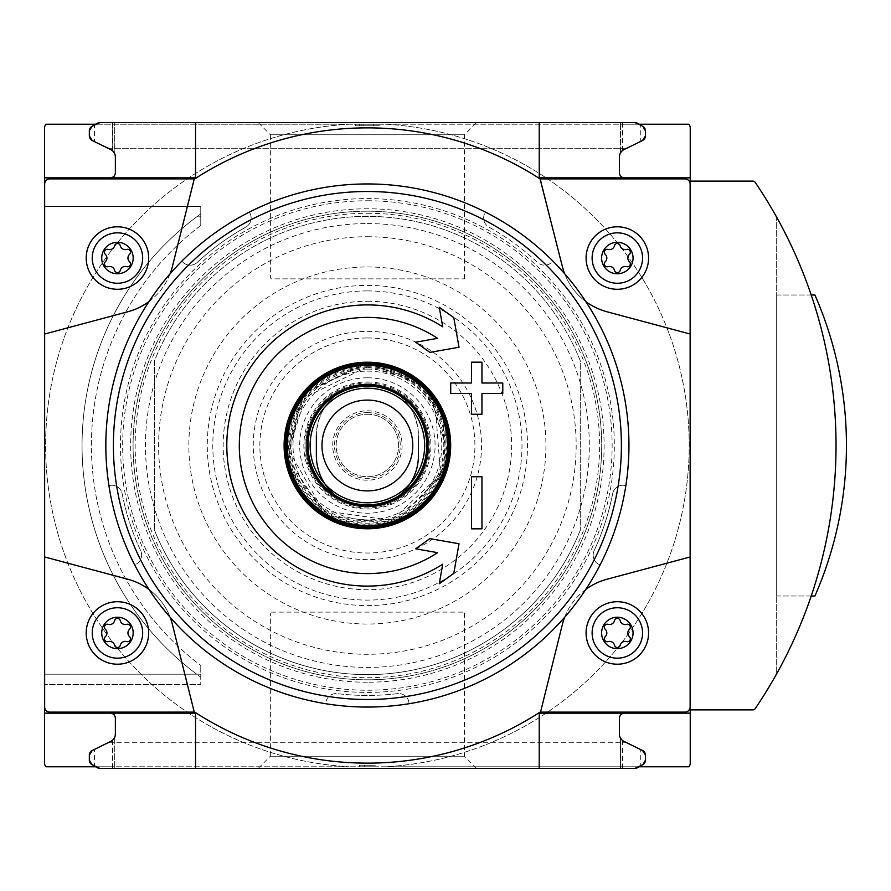 <?xml version="1.0" encoding="UTF-8"?>
<svg xmlns="http://www.w3.org/2000/svg" width="891" height="891" viewBox="0 0 891 891"><rect width="100%" height="100%" fill="white"/><g stroke="black" fill="none" stroke-linecap="round" stroke-linejoin="round"><path stroke-width="0.67" stroke-dasharray="4.46 3.34" d="M367.393 183.947A261.553 261.553 0 0 1 485.472 212.114A10.414 10.414 0 0 0 488.981 227.127A249.948 249.948 0 0 1 537.507 262.377A10.414 10.414 0 0 0 552.865 261.085A261.553 261.553 0 0 1 625.838 485.673A10.414 10.414 0 0 0 612.652 493.659A249.948 249.948 0 0 1 594.119 550.705A10.414 10.414 0 0 0 600.1 564.905A261.553 261.553 0 0 1 409.047 703.712A10.414 10.414 0 0 0 397.386 693.632A249.948 249.948 0 0 1 337.399 693.632A10.414 10.414 0 0 0 325.738 703.712A261.553 261.553 0 0 1 134.686 564.905A10.414 10.414 0 0 0 140.667 550.705A249.948 249.948 0 0 1 122.134 493.659A10.414 10.414 0 0 0 108.947 485.673A261.553 261.553 0 0 1 181.92 261.085A10.414 10.414 0 0 0 197.279 262.377A249.948 249.948 0 0 1 245.805 227.127A10.414 10.414 0 0 0 249.313 212.114A261.553 261.553 0 0 1 367.393 183.947M249.313 212.114A261.553 261.553 0 0 0 181.92 261.085A10.414 10.414 0 0 0 197.279 262.377A249.948 249.948 0 0 1 245.805 227.127A10.414 10.414 0 0 0 249.313 212.114M108.947 485.673A261.553 261.553 0 0 0 134.686 564.905A10.414 10.414 0 0 0 140.667 550.705A249.948 249.948 0 0 1 122.134 493.659A10.414 10.414 0 0 0 108.947 485.673M325.738 703.712A261.553 261.553 0 0 0 409.047 703.712A10.414 10.414 0 0 0 397.386 693.632A249.948 249.948 0 0 1 337.399 693.632A10.414 10.414 0 0 0 325.738 703.712M600.1 564.905A261.553 261.553 0 0 0 625.838 485.673A10.414 10.414 0 0 0 612.652 493.659A249.948 249.948 0 0 1 594.119 550.705A10.414 10.414 0 0 0 600.1 564.905M552.865 261.085A261.553 261.553 0 0 0 485.472 212.114A10.414 10.414 0 0 0 488.981 227.127A249.948 249.948 0 0 1 537.507 262.377A10.414 10.414 0 0 0 552.865 261.085M271.187 612.128L464.411 612.128L271.187 612.128L270.374 613.531L271.187 612.128M258.279 768.343L476.507 768.343L258.279 768.343L270.374 756.236L464.411 756.236L270.374 756.236L270.374 613.531M200.765 674.197L44.55 674.197L44.55 206.389L44.55 674.197L196.744 674.197L200.765 677.149L200.765 684.611L44.55 684.611L200.765 684.611L200.765 665.499L200.765 677.149A285.354 285.354 0 0 1 200.765 213.851L196.744 216.803A285.354 285.354 0 0 0 196.744 674.197M200.765 206.389L44.55 206.389L200.765 206.389L200.765 225.501L200.765 206.389M44.55 127.87L44.55 763.13A5.212 5.212 0 0 0 46.042 766.783L385.692 766.783A321.807 321.807 0 0 0 689.2 445.5A321.807 321.807 0 0 0 385.692 124.217L349.094 124.217A321.807 321.807 0 0 0 45.597 445.5A321.807 321.807 0 0 0 349.094 766.783A321.807 321.807 0 0 1 45.597 445.5A321.807 321.807 0 0 1 349.094 124.217L46.042 124.217A5.212 5.212 0 0 0 44.55 127.87M755.278 708.501A468.644 468.644 0 0 0 755.278 182.499A3.13 3.13 0 0 0 752.695 181.129L690.235 181.129L690.235 709.871L752.695 709.871A3.13 3.13 0 0 0 755.278 708.501M776.674 217.215A468.644 468.644 0 0 1 776.674 673.785A468.644 468.644 0 0 0 776.674 217.215L776.674 673.785L776.674 217.215M690.235 763.13L690.235 127.87A5.212 5.212 0 0 0 688.743 124.217L385.692 124.217A321.807 321.807 0 0 1 689.2 445.5A321.807 321.807 0 0 1 385.692 766.783L688.743 766.783A5.212 5.212 0 0 0 690.235 763.13M89.334 135.866L89.334 130.866L91.94 126.366L89.334 130.866L91.94 126.366L89.334 130.866L89.334 135.866L92.252 140.544L89.334 135.866M622.542 177.855L622.542 177.42A5.212 5.212 0 0 1 619.423 172.642L619.423 157.028A8.331 8.331 0 0 1 622.542 150.523L620.459 152.985L624.101 149.532L640.295 141.636L640.295 124.885L635.038 122.657L99.747 122.657L539.233 122.657L99.747 122.657L539.233 122.657L539.233 177.855L624.624 177.855L622.185 177.242L622.185 177.855L620.459 177.855L620.459 175.772L620.459 177.855L690.235 177.855M258.279 122.657L476.507 122.657L258.279 122.657L270.374 134.764L464.411 134.764L270.374 134.764L270.374 277.469L271.187 278.872L464.411 278.872L271.187 278.872L270.374 277.469M645.452 135.866L642.534 140.544L645.452 135.866L642.534 140.544L645.452 135.866L645.452 130.866L642.845 126.366L645.452 130.866M99.747 122.657L97.141 123.359L99.747 122.657L97.141 123.359L99.747 122.657L635.038 122.657L642.845 126.366M91.94 126.366L97.141 123.359L94.491 124.885L94.491 141.636L110.684 149.532L114.326 152.985L114.326 122.657L114.326 152.985L112.244 150.523L112.244 124.217L95.649 124.217M95.649 766.783L112.244 766.783L112.244 768.343L114.326 768.343L99.747 768.343L539.233 768.343L99.747 768.343L539.233 768.343L539.233 713.145L624.624 713.145L620.459 713.145L620.459 715.228L620.459 713.145L690.235 713.145M112.244 768.343L635.038 768.343L637.644 767.641L635.038 768.343L637.644 767.641L635.038 768.343L99.747 768.343L97.141 767.641L99.747 768.343M89.334 755.134L89.334 760.134L91.94 764.634L89.334 760.134L91.94 764.634L89.334 760.134L89.334 755.134L92.252 750.456L89.334 755.134M645.452 755.134L642.534 750.456L645.452 755.134L642.534 750.456L645.452 755.134L645.452 760.134L642.845 764.634L645.452 760.134M622.185 768.343L622.185 740.176L640.295 749.364L640.295 766.115L637.644 767.641L642.845 764.634M91.94 764.634L97.141 767.641L94.491 766.115L94.491 749.364L110.684 741.468L114.326 738.015L112.244 740.477A8.331 8.331 0 0 0 115.362 733.972L115.362 718.358A5.212 5.212 0 0 0 112.244 713.58L114.326 713.145L114.326 715.228L114.326 713.145L110.161 713.145L195.552 713.145L195.552 768.343M44.55 177.855L114.326 177.855L114.326 175.772L114.326 177.855L110.161 177.855L195.552 177.855L195.552 122.657M112.6 177.855L112.6 177.242L110.161 177.855M624.624 177.855L622.185 177.855M114.326 738.015L114.326 768.343L114.326 738.015M624.624 713.145L622.185 713.758L622.185 713.145M580.286 530.19A229.11 229.11 0 0 1 154.499 530.19A229.11 229.11 0 0 0 580.286 530.19L580.286 360.81A229.11 229.11 0 0 0 154.499 360.81L154.499 530.19L154.499 360.81A229.11 229.11 0 0 1 580.286 360.81L580.286 530.19M149.02 301.548A62.481 62.481 0 0 0 170.125 273.76M170.125 617.24A62.481 62.481 0 0 0 149.02 589.452M585.766 589.452A62.481 62.481 0 0 0 564.66 617.24M564.66 273.76A62.481 62.481 0 0 0 585.766 301.548M44.65 184.103L44.65 706.897A5.212 5.212 0 0 0 49.863 712.109L194.728 712.109A317.63 317.63 0 0 0 540.057 712.109L684.923 712.109A5.212 5.212 0 0 0 690.135 706.897L690.135 184.103A5.212 5.212 0 0 0 684.923 178.891L540.057 178.891A317.63 317.63 0 0 0 194.728 178.891L49.863 178.891A5.212 5.212 0 0 0 44.65 184.103M367.393 692.418A246.918 246.918 0 0 0 581.233 322.041A246.918 246.918 0 0 0 153.553 322.041A246.918 246.918 0 0 0 367.393 692.418M622.542 713.145L622.542 713.58A5.212 5.212 0 0 0 619.423 718.358L619.423 733.972A8.331 8.331 0 0 0 622.542 740.477L620.459 738.015L620.459 768.343L620.459 738.015M112.244 740.477L112.244 766.783L639.137 766.783M622.542 740.477L622.542 768.343M44.55 713.145L112.244 713.145M112.6 713.145L112.6 713.758L110.161 713.145M639.137 124.217L622.542 124.217L622.542 122.657M620.459 152.985L620.459 122.657L620.459 152.985M112.244 177.855L112.244 177.42A5.212 5.212 0 0 0 115.362 172.642L115.362 157.028A8.331 8.331 0 0 0 112.244 150.523M622.542 150.523L622.542 124.217L112.244 124.217L112.244 122.657M373.641 124.217L373.641 125.787L379.109 125.787L379.109 124.217L355.676 124.217L379.109 124.217L379.109 125.787L355.676 125.787L373.374 125.787L373.374 124.217M359.585 766.783L375.2 766.783L359.585 766.783L359.585 765.213L359.585 766.783L359.585 765.213L375.2 765.213L375.2 766.783L375.2 765.213L370.121 765.213L370.121 766.783L370.121 765.213L359.585 765.213L359.585 766.783M617.34 601.715A31.241 31.241 0 0 1 644.393 648.581A31.241 31.241 0 0 1 590.276 648.581A31.241 31.241 0 0 1 617.34 601.715M690.135 556.964L606.827 579.284A62.481 62.481 0 0 0 562.366 624.524L540.525 712.109M617.34 226.804A31.241 31.241 0 0 1 644.393 273.66A31.241 31.241 0 0 1 590.276 273.66A31.241 31.241 0 0 1 617.34 226.804M540.525 178.891L562.366 266.476A62.481 62.481 0 0 0 606.827 311.716L690.135 334.036M194.26 712.109L172.42 624.524A62.481 62.481 0 0 0 127.959 579.284L44.65 556.964M117.445 601.715A31.241 31.241 0 0 1 144.509 648.581A31.241 31.241 0 0 1 90.392 648.581A31.241 31.241 0 0 1 117.445 601.715M44.65 334.036L127.959 311.716A62.481 62.481 0 0 0 172.42 266.476L194.26 178.891M117.445 226.804A31.241 31.241 0 0 1 144.509 273.66A31.241 31.241 0 0 1 90.392 273.66A31.241 31.241 0 0 1 117.445 226.804M605.234 636.664A5.101 5.101 0 0 0 605.234 629.246A2.918 2.918 0 0 1 608.074 624.335A5.101 5.101 0 0 0 614.5 620.615A2.918 2.918 0 0 1 620.169 620.615A5.101 5.101 0 0 0 626.596 624.335A2.918 2.918 0 0 1 629.436 629.246A5.101 5.101 0 0 0 629.436 636.664A2.918 2.918 0 0 1 626.596 641.587A5.101 5.101 0 0 0 620.169 645.296A2.918 2.918 0 0 1 614.5 645.296A5.101 5.101 0 0 0 608.074 641.587A2.918 2.918 0 0 1 605.234 636.664M105.35 636.664A5.101 5.101 0 0 0 105.35 629.246A2.918 2.918 0 0 1 108.19 624.335A5.101 5.101 0 0 0 114.616 620.615A2.918 2.918 0 0 1 120.285 620.615A5.101 5.101 0 0 0 126.711 624.335A2.918 2.918 0 0 1 129.551 629.246A5.101 5.101 0 0 0 129.551 636.664A2.918 2.918 0 0 1 126.711 641.587A5.101 5.101 0 0 0 120.285 645.296A2.918 2.918 0 0 1 114.616 645.296A5.101 5.101 0 0 0 108.19 641.587A2.918 2.918 0 0 1 105.35 636.664M605.234 261.754A5.101 5.101 0 0 0 605.234 254.336A2.918 2.918 0 0 1 608.074 249.413A5.101 5.101 0 0 0 614.5 245.704A2.918 2.918 0 0 1 620.169 245.704A5.101 5.101 0 0 0 626.596 249.413A2.918 2.918 0 0 1 629.436 254.336A5.101 5.101 0 0 0 629.436 261.754A2.918 2.918 0 0 1 626.596 266.665A5.101 5.101 0 0 0 620.169 270.385A2.918 2.918 0 0 1 614.5 270.385A5.101 5.101 0 0 0 608.074 266.665A2.918 2.918 0 0 1 605.234 261.754M105.35 261.754A5.101 5.101 0 0 0 105.35 254.336A2.918 2.918 0 0 1 108.19 249.413A5.101 5.101 0 0 0 114.616 245.704A2.918 2.918 0 0 1 120.285 245.704A5.101 5.101 0 0 0 126.711 249.413A2.918 2.918 0 0 1 129.551 254.336A5.101 5.101 0 0 0 129.551 261.754A2.918 2.918 0 0 1 126.711 266.665A5.101 5.101 0 0 0 120.285 270.385A2.918 2.918 0 0 1 114.616 270.385A5.101 5.101 0 0 0 108.19 266.665A2.918 2.918 0 0 1 105.35 261.754M367.393 211.178A234.322 234.322 0 0 1 570.318 562.655A234.322 234.322 0 0 1 164.467 562.655A234.322 234.322 0 0 1 367.393 211.178A234.322 234.322 0 0 1 570.318 562.655A234.322 234.322 0 0 1 164.467 562.655A234.322 234.322 0 0 1 367.393 211.178A234.322 234.322 0 0 1 570.318 562.655A234.322 234.322 0 0 1 164.467 562.655A234.322 234.322 0 0 1 367.393 211.178M642.534 750.456L625.827 742.303L642.534 750.456M108.958 742.303L625.827 742.303L108.958 742.303L92.252 750.456M625.827 148.697L108.958 148.697L92.252 140.544L108.958 148.697L625.827 148.697L642.534 140.544M364.664 765.213L364.664 766.783L364.664 765.213L359.585 765.213L364.664 765.213L364.664 766.783M373.374 125.787L355.676 125.787L355.676 124.217L355.676 125.787L379.109 125.787L379.109 124.217M379.109 125.787L363.082 125.787L363.082 124.217M373.641 125.787L363.082 125.787M811.222 295.01L776.674 295.01L776.674 595.99L814.92 595.99A374.911 374.911 0 0 0 814.92 295.01L776.674 295.01L776.674 595.99L811.222 595.99M442.716 326.785A140.589 140.589 0 0 0 260.963 537.362A140.589 140.589 0 0 0 442.716 564.215M439.274 583.739L453.786 573.381M454.978 566.665L459.021 543.755M429.896 538.621L415.629 548.789L430.843 551.473M437.57 338.335A128.092 128.092 0 0 0 270.831 529.666A128.092 128.092 0 0 0 437.57 552.665M430.843 339.527L415.629 342.211L429.896 352.379M459.021 347.245L453.786 317.619L439.274 307.261M471.539 528.82L481.953 528.82L481.953 476.741L471.539 476.741M471.539 383.019L450.712 383.019L450.712 393.432M471.539 393.432L471.539 414.259L481.953 414.259L481.953 393.432M502.78 393.432L502.78 383.019L481.953 383.019L481.953 362.18L471.539 362.18M200.765 225.501A275.976 275.976 0 0 0 200.765 665.499A275.976 275.976 0 0 1 200.765 225.501M367.393 331.363A114.137 114.137 0 0 1 466.238 502.569A114.137 114.137 0 0 1 268.547 502.569A114.137 114.137 0 0 1 367.393 331.363M367.393 337.967A107.533 107.533 0 0 1 460.513 499.261A107.533 107.533 0 0 1 274.272 499.261A107.533 107.533 0 0 1 367.393 337.967M367.393 527.773A82.273 82.273 0 0 0 449.665 445.5A82.273 82.273 0 0 0 367.393 363.227A82.273 82.273 0 0 0 285.12 445.5A82.273 82.273 0 0 0 367.393 527.773M367.393 385.101A60.399 60.399 0 0 1 419.706 475.705A60.399 60.399 0 0 1 315.08 475.705A60.399 60.399 0 0 1 367.393 385.101M367.393 384.054A61.446 61.446 0 0 1 420.608 476.217A61.446 61.446 0 0 1 314.178 476.217A61.446 61.446 0 0 1 367.393 384.054A61.446 61.446 0 0 1 420.608 476.217A61.446 61.446 0 0 1 314.178 476.217A61.446 61.446 0 0 1 367.393 384.054A61.446 61.446 0 0 1 420.608 476.217A61.446 61.446 0 0 1 314.178 476.217A61.446 61.446 0 0 1 367.393 384.054A61.446 61.446 0 0 1 420.608 476.217A61.446 61.446 0 0 1 314.178 476.217A61.446 61.446 0 0 1 367.393 384.054A61.446 61.446 0 0 1 420.608 476.217A61.446 61.446 0 0 1 314.178 476.217A61.446 61.446 0 0 1 367.393 384.054M367.393 388.22A57.28 57.28 0 0 1 416.999 474.135A57.28 57.28 0 0 1 317.786 474.135A57.28 57.28 0 0 1 367.393 388.22M367.393 400.092A45.408 45.408 0 0 1 406.719 468.198A45.408 45.408 0 0 1 328.066 468.198A45.408 45.408 0 0 1 367.393 400.092M418.425 455.657L418.425 435.343L418.425 455.657C417.166 479.369 405.438 495.53 383.23 504.161A60.766 60.766 0 0 1 351.555 504.161C329.38 495.552 317.653 479.38 316.361 455.657L316.361 435.343A51.032 51.032 0 0 1 367.393 384.311A51.032 51.032 0 0 1 418.425 435.343C417.122 411.609 405.383 395.437 383.23 386.839L351.555 386.839A60.766 60.766 0 0 1 383.23 386.839M398.812 495.864A51.032 51.032 0 0 1 335.974 495.864M316.361 435.343C317.619 411.631 329.347 395.47 351.555 386.839M351.555 504.161L383.23 504.161M367.393 414.259A31.241 31.241 0 0 1 394.446 461.126A31.241 31.241 0 0 1 340.34 461.126A31.241 31.241 0 0 1 367.393 414.259A31.241 31.241 0 0 1 394.446 461.126A31.241 31.241 0 0 1 340.34 461.126A31.241 31.241 0 0 1 367.393 414.259M196.744 216.803L200.765 216.803M622.185 150.824L622.185 122.657M112.6 740.176L112.6 768.343M367.393 200.765A244.735 244.735 0 0 1 579.339 567.868A244.735 244.735 0 0 1 155.446 567.868A244.735 244.735 0 0 1 367.393 200.765M112.6 150.824L112.6 122.657M367.393 213.261A232.239 232.239 0 0 1 568.514 561.62A232.239 232.239 0 0 1 166.272 561.62A232.239 232.239 0 0 1 367.393 213.261M359.318 125.787L359.318 124.217M367.393 682.228A236.728 236.728 0 0 1 130.665 445.5A236.728 236.728 0 0 1 367.393 208.772A236.728 236.728 0 0 1 604.12 445.5A236.728 236.728 0 0 1 367.393 682.228M367.393 223.574A221.926 221.926 0 0 1 559.593 556.463A221.926 221.926 0 0 1 175.193 556.463A221.926 221.926 0 0 1 367.393 223.574M367.393 236.728A208.772 208.772 0 0 1 548.199 549.892A208.772 208.772 0 0 1 186.587 549.892A208.772 208.772 0 0 1 367.393 236.728M367.393 266.955A178.545 178.545 0 0 1 522.015 534.767A178.545 178.545 0 0 1 212.771 534.767A178.545 178.545 0 0 1 367.393 266.955M367.393 285.387A160.113 160.113 0 0 1 506.055 525.556A160.113 160.113 0 0 1 228.731 525.556A160.113 160.113 0 0 1 367.393 285.387M367.393 290.911A154.589 154.589 0 0 1 501.277 522.794A154.589 154.589 0 0 1 233.509 522.794A154.589 154.589 0 0 1 367.393 290.911M367.393 301.269A144.231 144.231 0 0 1 492.3 517.615A144.231 144.231 0 0 1 242.486 517.615A144.231 144.231 0 0 1 367.393 301.269M367.393 362.57A82.93 82.93 0 0 1 439.218 486.965A82.93 82.93 0 0 1 295.567 486.965A82.93 82.93 0 0 1 367.393 362.57M367.393 363.606A81.894 81.894 0 0 1 438.316 486.441A81.894 81.894 0 0 1 296.469 486.441A81.894 81.894 0 0 1 367.393 363.606M367.393 377.806A67.694 67.694 0 0 1 426.021 479.347A67.694 67.694 0 0 1 308.765 479.347A67.694 67.694 0 0 1 367.393 377.806M367.393 381.972A63.528 63.528 0 0 1 422.412 477.264A63.528 63.528 0 0 1 312.373 477.264A63.528 63.528 0 0 1 367.393 381.972M367.393 364.553A80.947 80.947 0 0 1 437.492 485.974A80.947 80.947 0 0 1 297.293 485.974A80.947 80.947 0 0 1 367.393 364.553M367.393 363.517A81.983 81.983 0 0 1 438.394 486.497A81.983 81.983 0 0 1 296.391 486.497A81.983 81.983 0 0 1 367.393 363.517L304.221 393.232L286.044 455.78L325.66 516.067L395.17 522.638L445.366 470.838L442.638 412.934L417.645 380.713L367.393 363.506M367.393 364.798A80.702 80.702 0 0 1 437.281 485.851A80.702 80.702 0 0 1 297.505 485.851A80.702 80.702 0 0 1 367.393 364.798M367.393 365.822A79.678 79.678 0 0 1 436.39 485.339A79.678 79.678 0 0 1 298.396 485.339A79.678 79.678 0 0 1 367.393 365.822M367.393 367.816A77.684 77.684 0 0 1 434.674 484.348A77.684 77.684 0 0 1 300.111 484.348A77.684 77.684 0 0 1 367.393 367.816M367.393 366.791A78.709 78.709 0 0 1 435.565 484.86A78.709 78.709 0 0 1 299.231 484.86A78.709 78.709 0 0 1 367.393 366.791M367.393 369.097A76.403 76.403 0 0 1 433.561 483.702A76.403 76.403 0 0 1 301.225 483.702A76.403 76.403 0 0 1 367.393 369.097M367.393 371.124A74.376 74.376 0 0 1 431.812 482.688A74.376 74.376 0 0 1 302.973 482.688A74.376 74.376 0 0 1 367.393 371.124M367.393 383.019A62.481 62.481 0 0 1 421.51 476.741A62.481 62.481 0 0 1 313.276 476.741A62.481 62.481 0 0 1 367.393 383.019M367.393 412.622A32.878 32.878 0 0 1 395.86 461.939A32.878 32.878 0 0 1 338.925 461.939A32.878 32.878 0 0 1 367.393 412.622M367.393 410.796A34.704 34.704 0 0 1 401.796 450.055A34.704 34.704 0 0 1 358.349 479.002A34.704 34.704 0 0 1 367.393 410.796M476.507 768.343L464.411 756.236L464.411 612.128M464.411 278.872L464.411 134.764L476.507 122.657M355.676 125.787L355.676 124.217M361.145 125.787L361.145 124.217M367.393 362.214L301.592 394.457L286.724 466.216L334.314 521.937L407.51 518.484L449.654 458.531L428.103 388.487L367.393 362.214M367.393 366.769L305.179 397.241L288.818 450.445L323.143 510.621L391.717 520.377L440.6 474.48L435.164 405.427L409.582 379.02L367.393 366.769"/><path stroke-width="1.34" d="M99.747 122.657A5.212 5.212 0 0 0 97.141 123.359L91.94 126.366L99.747 122.657L195.552 122.657L195.552 177.855L44.55 177.855L44.55 763.13A5.212 5.212 0 0 0 46.042 766.783L95.649 766.783M44.55 177.855L44.55 127.87A5.212 5.212 0 0 1 46.042 124.217L95.649 124.217M639.137 766.783L688.743 766.783A5.212 5.212 0 0 0 690.235 763.13L690.235 709.871L752.695 709.871A3.13 3.13 0 0 0 755.278 708.501A468.644 468.644 0 0 0 755.278 182.499A3.13 3.13 0 0 0 752.695 181.129L690.235 181.129L690.235 127.87A5.212 5.212 0 0 0 688.743 124.217L639.137 124.217M91.94 126.366L97.141 123.359L91.94 126.366A5.212 5.212 0 0 0 89.334 130.866L89.334 135.866A5.212 5.212 0 0 0 92.252 140.544L89.334 135.866L89.334 130.866L89.334 135.866L89.334 130.866L91.94 126.366L94.491 124.885M690.235 177.855L539.233 177.855L539.233 122.657L635.038 122.657L195.552 122.657M645.452 135.866A5.212 5.212 0 0 1 642.534 140.544L625.827 148.697L642.534 140.544L645.452 135.866L645.452 130.866A5.212 5.212 0 0 0 642.845 126.366L645.452 130.866L645.452 135.866L645.452 130.866M642.845 126.366L637.644 123.359A5.212 5.212 0 0 0 635.038 122.657L640.295 124.885M99.747 768.343A5.212 5.212 0 0 1 97.141 767.641L91.94 764.634L99.747 768.343L635.038 768.343L642.845 764.634L645.452 760.134L645.452 755.134L645.452 760.134A5.212 5.212 0 0 1 642.845 764.634L640.295 766.115M690.235 713.145L539.233 713.145L539.233 768.343L635.038 768.343A5.212 5.212 0 0 0 637.644 767.641L642.845 764.634M89.334 760.134L89.334 755.134A5.212 5.212 0 0 1 92.252 750.456L89.334 755.134L89.334 760.134L91.94 764.634L97.141 767.641L91.94 764.634A5.212 5.212 0 0 1 89.334 760.134M645.452 755.134L642.534 750.456A5.212 5.212 0 0 1 645.452 755.134L645.452 760.134M94.491 141.636L110.684 149.532A8.331 8.331 0 0 1 115.362 157.028L115.362 172.642A5.212 5.212 0 0 1 110.161 177.855M640.295 141.636L624.101 149.532A8.331 8.331 0 0 0 619.423 157.028L619.423 172.642A5.212 5.212 0 0 0 624.624 177.855M94.491 766.115L91.94 764.634M110.161 713.145A5.212 5.212 0 0 1 115.362 718.358L115.362 733.972A8.331 8.331 0 0 1 110.684 741.468L94.491 749.364M640.295 749.364L624.101 741.468A8.331 8.331 0 0 1 619.423 733.972L619.423 718.358A5.212 5.212 0 0 1 624.624 713.145M564.66 273.76A62.481 62.481 0 0 1 562.366 266.476L540.057 178.891A317.63 317.63 0 0 0 194.728 178.891L49.863 178.891A5.212 5.212 0 0 0 44.65 184.103L44.65 334.036L127.959 311.716A62.481 62.481 0 0 0 149.02 301.548M170.125 273.76A62.481 62.481 0 0 0 172.42 266.476L194.26 178.891M44.65 334.036L44.65 706.897A5.212 5.212 0 0 0 49.863 712.109L194.26 712.109L172.42 624.524A62.481 62.481 0 0 0 170.125 617.24M149.02 589.452A62.481 62.481 0 0 0 127.959 579.284L44.65 556.964M194.26 712.109L194.728 712.109A317.63 317.63 0 0 0 540.057 712.109L684.923 712.109A5.212 5.212 0 0 0 690.135 706.897L690.135 184.103A5.212 5.212 0 0 0 684.923 178.891L540.525 178.891M564.66 617.24A62.481 62.481 0 0 0 562.366 624.524L540.525 712.109M690.135 556.964L606.827 579.284A62.481 62.481 0 0 0 585.766 589.452M585.766 301.548A62.481 62.481 0 0 0 606.827 311.716L690.135 334.036M195.552 768.343L195.552 713.145L44.55 713.145M620.459 738.015L622.185 740.176M617.34 617.229A15.726 15.726 0 0 1 630.951 640.818A15.726 15.726 0 0 1 603.719 640.818A15.726 15.726 0 0 1 617.34 617.229M605.234 636.664A5.101 5.101 0 0 0 605.234 629.246A2.918 2.918 0 0 1 608.074 624.335A5.101 5.101 0 0 0 614.5 620.615A2.918 2.918 0 0 1 620.169 620.615A5.101 5.101 0 0 0 626.596 624.335A2.918 2.918 0 0 1 629.436 629.246A5.101 5.101 0 0 0 629.436 636.664A2.918 2.918 0 0 1 626.596 641.587A5.101 5.101 0 0 0 620.169 645.296A2.918 2.918 0 0 1 614.5 645.296A5.101 5.101 0 0 0 608.074 641.587A2.918 2.918 0 0 1 605.234 636.664M617.34 607.74A25.215 25.215 0 0 1 639.17 645.563A25.215 25.215 0 0 1 595.5 645.563A25.215 25.215 0 0 1 617.34 607.74M617.34 601.715A31.241 31.241 0 0 1 644.393 648.581A31.241 31.241 0 0 1 590.276 648.581A31.241 31.241 0 0 1 617.34 601.715M117.445 617.229A15.726 15.726 0 0 1 131.066 640.818A15.726 15.726 0 0 1 103.835 640.818A15.726 15.726 0 0 1 117.445 617.229M105.35 636.664A5.101 5.101 0 0 0 105.35 629.246A2.918 2.918 0 0 1 108.19 624.335A5.101 5.101 0 0 0 114.616 620.615A2.918 2.918 0 0 1 120.285 620.615A5.101 5.101 0 0 0 126.711 624.335A2.918 2.918 0 0 1 129.551 629.246A5.101 5.101 0 0 0 129.551 636.664A2.918 2.918 0 0 1 126.711 641.587A5.101 5.101 0 0 0 120.285 645.296A2.918 2.918 0 0 1 114.616 645.296A5.101 5.101 0 0 0 108.19 641.587A2.918 2.918 0 0 1 105.35 636.664M117.445 607.74A25.215 25.215 0 0 1 139.286 645.563A25.215 25.215 0 0 1 95.615 645.563A25.215 25.215 0 0 1 117.445 607.74M117.445 601.715A31.241 31.241 0 0 1 144.509 648.581A31.241 31.241 0 0 1 90.392 648.581A31.241 31.241 0 0 1 117.445 601.715M617.34 242.319A15.726 15.726 0 0 1 630.951 265.908A15.726 15.726 0 0 1 603.719 265.908A15.726 15.726 0 0 1 617.34 242.319M605.234 261.754A5.101 5.101 0 0 0 605.234 254.336A2.918 2.918 0 0 1 608.074 249.413A5.101 5.101 0 0 0 614.5 245.704A2.918 2.918 0 0 1 620.169 245.704A5.101 5.101 0 0 0 626.596 249.413A2.918 2.918 0 0 1 629.436 254.336A5.101 5.101 0 0 0 629.436 261.754A2.918 2.918 0 0 1 626.596 266.665A5.101 5.101 0 0 0 620.169 270.385A2.918 2.918 0 0 1 614.5 270.385A5.101 5.101 0 0 0 608.074 266.665A2.918 2.918 0 0 1 605.234 261.754M617.34 232.829A25.215 25.215 0 0 1 639.17 270.652A25.215 25.215 0 0 1 595.5 270.652A25.215 25.215 0 0 1 617.34 232.829M617.34 226.804A31.241 31.241 0 0 1 644.393 273.66A31.241 31.241 0 0 1 590.276 273.66A31.241 31.241 0 0 1 617.34 226.804M117.445 242.319A15.726 15.726 0 0 1 131.066 265.908A15.726 15.726 0 0 1 103.835 265.908A15.726 15.726 0 0 1 117.445 242.319M105.35 261.754A5.101 5.101 0 0 0 105.35 254.336A2.918 2.918 0 0 1 108.19 249.413A5.101 5.101 0 0 0 114.616 245.704A2.918 2.918 0 0 1 120.285 245.704A5.101 5.101 0 0 0 126.711 249.413A2.918 2.918 0 0 1 129.551 254.336A5.101 5.101 0 0 0 129.551 261.754A2.918 2.918 0 0 1 126.711 266.665A5.101 5.101 0 0 0 120.285 270.385A2.918 2.918 0 0 1 114.616 270.385A5.101 5.101 0 0 0 108.19 266.665A2.918 2.918 0 0 1 105.35 261.754M117.445 232.829A25.215 25.215 0 0 1 139.286 270.652A25.215 25.215 0 0 1 95.615 270.652A25.215 25.215 0 0 1 117.445 232.829M117.445 226.804A31.241 31.241 0 0 1 144.509 273.66A31.241 31.241 0 0 1 90.392 273.66A31.241 31.241 0 0 1 117.445 226.804M442.716 564.215L439.274 583.739L453.786 573.381L459.021 543.755L429.896 538.621L415.629 548.789L437.57 552.665A128.092 128.092 0 0 1 244.646 408.88A128.092 128.092 0 0 1 437.57 338.335L415.629 342.211L429.896 352.379L459.021 347.245L453.786 317.619L439.274 307.261L442.716 326.785A140.589 140.589 0 0 0 232.384 406.285A140.589 140.589 0 0 0 442.716 564.215L439.274 583.739M450.712 383.019L450.712 393.432L471.539 393.432L471.539 414.259L481.953 414.259L481.953 393.432L502.78 393.432L502.78 383.019L481.953 383.019L481.953 362.18L471.539 362.18L471.539 383.019L450.712 383.019M471.539 476.741L471.539 528.82L481.953 528.82L481.953 476.741L471.539 476.741L471.539 528.82M367.393 183.947A261.553 261.553 0 0 1 593.907 576.277A261.553 261.553 0 0 1 140.878 576.277A261.553 261.553 0 0 1 367.393 183.947A261.553 261.553 0 0 1 593.907 576.277A261.553 261.553 0 0 1 140.878 576.277A261.553 261.553 0 0 1 367.393 183.947M625.827 742.303L642.534 750.456L625.827 742.303M92.252 750.456L108.958 742.303M642.534 140.544L625.827 148.697M108.958 148.697L92.252 140.544L108.958 148.697M811.222 595.99L814.92 595.99A374.911 374.911 0 0 0 814.92 295.01L811.222 295.01M439.274 307.261L442.716 326.785M453.786 573.381L454.978 566.665M459.021 543.755L429.896 538.621M430.843 551.473L437.57 552.665M437.57 338.335L430.843 339.527M429.896 352.379L459.021 347.245M450.712 393.432L471.539 393.432M481.953 393.432L502.78 393.432M471.539 362.18L471.539 383.019M367.393 363.227A82.273 82.273 0 0 1 438.639 486.642A82.273 82.273 0 0 1 296.146 486.642A82.273 82.273 0 0 1 367.393 363.227A82.273 82.273 0 0 1 438.639 486.642A82.273 82.273 0 0 1 296.146 486.642A82.273 82.273 0 0 1 367.393 363.227M367.393 385.101A60.399 60.399 0 0 1 419.706 475.705A60.399 60.399 0 0 1 315.08 475.705A60.399 60.399 0 0 1 367.393 385.101M367.393 386.137A59.363 59.363 0 0 1 418.803 475.181A59.363 59.363 0 0 1 315.982 475.181A59.363 59.363 0 0 1 367.393 386.137A59.363 59.363 0 0 1 418.803 475.181A59.363 59.363 0 0 1 315.982 475.181A59.363 59.363 0 0 1 367.393 386.137A59.363 59.363 0 0 1 418.803 475.181A59.363 59.363 0 0 1 315.982 475.181A59.363 59.363 0 0 1 367.393 386.137M367.393 388.22A57.28 57.28 0 0 1 416.999 474.135A57.28 57.28 0 0 1 317.786 474.135A57.28 57.28 0 0 1 367.393 388.22M367.393 400.092A45.408 45.408 0 0 1 406.719 468.198A45.408 45.408 0 0 1 328.066 468.198A45.408 45.408 0 0 1 367.393 400.092M316.361 435.343L316.361 455.657A51.032 51.032 0 0 0 335.974 495.864M418.425 455.657A51.032 51.032 0 0 1 398.812 495.864M367.393 699.502A254.002 254.002 0 0 1 113.391 445.5A254.002 254.002 0 0 1 367.393 191.498A254.002 254.002 0 0 1 621.395 445.5A254.002 254.002 0 0 1 367.393 699.502M367.393 365.31A80.19 80.19 0 0 1 436.835 485.595A80.19 80.19 0 0 1 297.95 485.595A80.19 80.19 0 0 1 367.393 365.31M367.393 364.296A81.204 81.204 0 0 1 437.715 486.096A81.204 81.204 0 0 1 297.071 486.096A81.204 81.204 0 0 1 367.393 364.296M367.393 362.214A83.286 83.286 0 0 1 439.519 487.143A83.286 83.286 0 0 1 295.266 487.143A83.286 83.286 0 0 1 367.393 362.214"/></g></svg>
